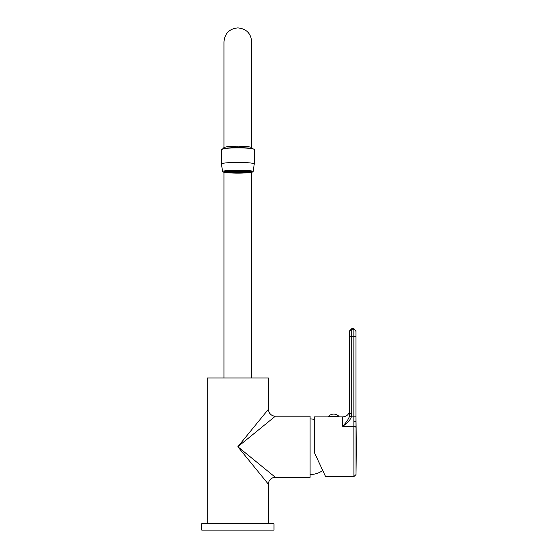 <?xml version="1.0" encoding="UTF-8"?>
<svg xmlns="http://www.w3.org/2000/svg" width="558" height="558" viewBox="0 0 558 558"><rect width="100%" height="100%" fill="white"/><g stroke="black" fill="none" stroke-linecap="round" stroke-linejoin="round"><path stroke-width="0.84" d="M207.297 523.153L207.297 377.982L268.419 377.982L268.419 409.237L237.854 446.749L268.419 484.253A6.947 6.947 135 0 1 275.366 477.313L310.095 477.313L310.095 416.184L275.366 416.184L237.854 446.749L275.366 477.313M259.7 419.944L260.481 418.981M261.409 417.844L262.1 417M262.86 416.059L263.383 415.424M264.004 414.657L264.701 413.806M266.347 481.714L264.687 479.671M264.018 478.848L263.39 478.08M261.416 475.66L260.495 474.53M259.7 473.561L258.647 472.256M257.698 471.098L257.099 470.366M243.63 453.828L241.977 451.806M268.419 523.153L268.419 484.253M201.738 523.85A0.698 0.698 0 0 1 202.435 523.153L273.281 523.153A0.698 0.698 0 0 1 273.978 523.85L273.978 530.1L201.738 530.1L201.738 523.85L273.978 523.85M274.522 476.623L274.166 476.33M273.56 475.835L273.106 475.465M272.604 475.06L271.816 474.419M270.944 473.707L269.912 472.87M269.186 472.27L268.293 471.545M244.111 451.84L240.721 449.078M310.095 474.53A21.922 21.922 0 0 0 322.754 470.506L325.6 476.616L353.898 476.616L353.856 416.847L351.289 416.847C350.752 419.386 347.906 422.552 342.745 426.34L342.745 416.882C346.964 416.47 349.28 414.155 349.692 409.935L349.692 336.607L349.692 413.583L349.315 416.254C349.175 418.095 346.985 421.457 342.745 426.34L353.898 426.34A2.086 1.423 -0 0 1 355.983 427.735L355.941 422.392C356.144 421.813 355.446 421.499 353.856 421.443M310.095 418.96A21.922 21.922 0 0 1 314.266 419.365M324.791 474.872L322.601 470.178L324.791 474.872M329.89 416.882L332.163 416.882M332.324 416.882L337.269 416.91M314.287 452.357L325.6 476.616L314.266 452.301L314.266 416.882L338.992 416.882L338.992 416.463A7.08 7.08 0 0 0 328.432 416.463L338.992 416.463M328.432 416.882L328.432 416.463M351.289 416.847L349.315 416.254L349.692 413.583L351.77 413.583L351.289 416.847M355.941 422.35L355.976 425.377M355.976 425.998L355.983 474.572A1389.211 1389.211 0 0 0 355.941 416.882M355.941 422.392L355.941 330.748L353.856 328.662L353.856 329.771L351.77 329.771A2.086 2.051 180 0 0 349.692 331.822L349.692 336.607L349.692 331.822M355.941 331.822L355.941 336.607L353.856 336.607L353.856 329.771A2.086 2.051 0 0 1 355.941 331.822M351.059 413.583L349.692 413.583M322.601 470.178L315.465 454.889M237.854 173.022A11.809 1.144 180 0 0 249.663 171.878A11.809 1.144 180 0 0 237.854 170.734A11.669 1.13 180 0 0 226.185 171.878A11.669 1.13 180 0 0 237.854 173.008A11.809 1.144 0 0 1 226.053 171.878A11.809 1.144 0 0 1 237.854 170.734A11.669 1.13 180 0 1 249.524 171.878A11.669 1.13 180 0 1 237.854 173.008M237.854 173.147A13.057 1.269 180 0 0 250.919 171.878A13.057 1.269 180 0 0 237.854 170.608A13.057 1.269 0 0 0 224.797 171.878A13.057 1.269 0 0 0 237.854 173.147M250.668 172.122A13.894 1.346 180 0 0 251.749 171.599A13.894 1.346 180 0 0 237.854 170.253A13.894 1.346 0 0 0 223.967 171.599A13.894 1.346 0 0 0 225.041 172.122M246.671 172.813A15.282 1.486 180 0 0 253.13 171.648A15.282 1.486 180 0 0 237.854 170.12A15.282 1.486 0 0 0 222.586 171.648L221.463 163.996A16.391 1.59 0 0 1 237.854 162.406A16.391 1.59 180 0 1 254.253 163.996L253.13 171.648M229.045 172.813A15.282 1.486 0 0 1 222.586 171.648M221.463 163.996L221.463 149.481A16.391 1.59 0 0 1 237.854 147.884L237.854 147.312L223.702 148.302L222.607 149.265M254.253 163.996L254.253 149.481A16.391 1.59 180 0 0 237.854 147.884M253.102 149.265L252.014 148.302L237.854 147.312L237.854 146.14L228.034 146.517L223.967 147.431L223.967 41.794C224.79 33.354 229.422 28.723 237.854 27.9C246.294 28.723 250.926 33.354 251.749 41.794L251.749 148.226M252.237 148.386L251.749 147.424L247.682 146.517L237.854 146.14M243.832 172.757L245.22 172.757L243.832 172.617M238.552 171.948L237.164 171.808L238.552 171.648M237.164 171.976L238.552 172.108L237.164 172.108M240.219 171.976L238.831 171.976L240.219 172.108M240.219 171.948L238.831 171.808L240.219 171.648M236.885 171.648L235.497 171.648L236.885 171.948M235.497 171.976L236.885 172.108L235.497 172.108M235.497 172.136L236.885 172.269L235.497 172.429M237.164 172.429L238.552 172.269L237.164 172.136M238.831 172.429L240.219 172.269L238.831 172.136M241.886 172.136L240.498 172.136L241.886 172.429M241.886 171.976L240.498 171.976L241.886 172.108M241.886 171.948L240.498 171.808L241.886 171.648M241.886 171.487L240.498 171.487L241.886 171.62M240.219 171.487L238.831 171.487L240.219 171.62M238.552 171.487L237.164 171.487L238.552 171.62M236.885 171.487L235.497 171.487L236.885 171.62M235.218 171.487L233.83 171.487L235.218 171.62M233.83 171.648L235.218 171.78L233.83 171.948M233.83 171.976L235.218 172.108L233.83 172.108M233.83 172.136L235.218 172.269L233.83 172.429M243.553 172.429L242.165 172.296L243.553 172.136M243.553 171.976L242.165 171.976L243.553 172.108M243.553 171.948L242.165 171.808L243.553 171.648M243.553 171.487L242.165 171.487L243.553 171.62M243.553 171.327L242.165 171.327L243.553 171.459M241.886 171.327L240.498 171.327L241.886 171.459M240.219 171.327L238.831 171.327L240.219 171.459M238.552 171.327L237.164 171.327L238.552 171.459M236.885 171.327L235.497 171.327L236.885 171.459M235.218 171.327L233.83 171.327L235.218 171.459M233.551 171.327L232.163 171.327L233.551 171.459M232.163 171.487L233.551 171.62L232.163 171.62M232.163 171.648L233.551 171.78L232.163 171.948M232.163 171.976L233.551 172.108L232.163 172.108M232.163 172.136L233.551 172.269L232.163 172.429M232.163 172.457L233.551 172.589L232.163 172.589M233.83 172.589L235.218 172.589L233.83 172.457M235.497 172.589L236.885 172.589L235.497 172.457M237.164 172.589L238.552 172.589L237.164 172.457M238.831 172.589L240.219 172.589L238.831 172.457M240.498 172.589L241.886 172.589L240.498 172.457M242.165 172.589L243.553 172.589L242.165 172.457M245.22 172.457L243.832 172.457L245.22 172.589M245.22 172.429L243.832 172.296L245.22 172.136M245.22 171.976L243.832 171.976L245.22 172.108M245.22 171.948L243.832 171.808L245.22 171.648M245.22 171.487L243.832 171.487L245.22 171.62M245.22 171.327L243.832 171.327L245.22 171.459M245.22 171.16L243.832 171.16L245.22 171.299M243.553 171.16L242.165 171.16L243.553 171.299M241.886 171.16L240.498 171.16L241.886 171.299M240.219 171.16L238.831 171.16L240.219 171.299M238.552 171.16L237.164 171.16L238.552 171.299M236.885 171.16L235.497 171.16L236.885 171.299M235.218 171.16L233.83 171.16L235.218 171.299M233.551 171.16L232.163 171.16L233.551 171.299M231.884 171.16L230.496 171.16L231.884 171.299M230.496 171.327L231.884 171.459L230.496 171.459M230.496 171.487L231.884 171.62L230.496 171.62M230.496 171.648L231.884 171.78L230.496 171.948M230.496 171.976L231.884 172.108L230.496 172.108M230.496 172.136L231.884 172.269L230.496 172.429M230.496 172.457L231.884 172.589L230.496 172.589M230.496 172.617L231.884 172.757L230.496 172.757M232.163 172.757L233.551 172.757L232.163 172.617M233.83 172.917L235.218 172.757L233.83 172.617M235.497 172.917L236.885 172.757L235.497 172.617M237.164 172.917L238.552 172.757L237.164 172.617M238.831 172.917L240.219 172.757L238.831 172.617M240.498 172.917L241.886 172.757L240.498 172.617M242.165 172.757L243.553 172.757L242.165 172.617M246.887 172.457L245.499 172.457L246.887 172.589M246.887 172.429L245.499 172.296L246.887 172.136M246.887 171.976L245.499 171.976L246.887 172.108M246.887 171.948L245.499 171.808L246.887 171.648M246.887 171.487L245.499 171.487L246.887 171.62M246.887 171.327L245.499 171.327L246.887 171.459M246.887 171.16L245.499 171.16L246.887 171.299M245.22 170.999L243.832 170.999L245.22 171.139M243.553 170.999L242.165 170.999L243.553 171.139M241.886 170.999L240.498 170.999L241.886 171.139M240.219 170.999L238.831 170.999L240.219 171.139M238.552 170.999L237.164 170.999L238.552 171.139M236.885 170.999L235.497 170.999L236.885 171.139M235.218 170.999L233.83 170.999L235.218 171.139M233.551 170.999L232.163 170.999L233.551 171.139M231.884 170.999L230.496 170.999L231.884 171.139M228.829 171.16L230.217 171.299L228.829 171.299M228.829 171.327L230.217 171.459L228.829 171.459M228.829 171.487L230.217 171.62L228.829 171.62M228.829 171.648L230.217 171.78L228.829 171.948M228.829 171.976L230.217 172.108L228.829 172.108M228.829 172.136L230.217 172.269L228.829 172.429M228.829 172.457L230.217 172.589L228.829 172.589M248.554 172.136L247.166 172.136L248.554 172.269M248.554 171.976L247.166 171.976L248.554 172.108M248.554 171.948L247.166 171.808L248.554 171.648M248.554 171.487L247.166 171.487L248.554 171.62M241.886 170.839L240.498 170.839L241.886 170.971M240.219 170.839L238.831 170.839L240.219 170.971M238.552 170.839L237.164 170.839L238.552 170.971M236.885 170.839L235.497 170.839L236.885 170.971M235.218 170.839L233.83 170.839L235.218 170.971M227.162 171.487L228.55 171.62L227.162 171.62M227.162 171.648L228.55 171.78L227.162 171.948M227.162 171.976L228.55 172.108L227.162 172.108M227.162 172.136L228.55 172.269L227.162 172.269M268.419 409.237A6.947 6.947 45 0 0 275.366 416.184M349.692 330.748L351.77 328.662L351.77 336.607L353.856 336.607L353.856 416.847L355.941 416.847M349.692 336.607L351.77 336.607L351.77 413.583M338.992 416.882L342.745 416.882M351.77 328.662L353.856 328.662M353.898 476.616L355.983 474.572M250.919 171.139L250.919 171.878M224.797 171.139L224.797 171.878M223.479 148.386L223.967 147.424L223.967 148.226M251.749 147.424L251.749 41.794M251.749 377.982L251.749 172.22M223.967 377.982L223.967 172.22"/></g></svg>
